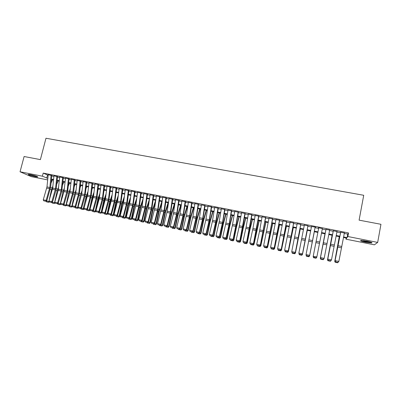 <?xml version="1.0" encoding="UTF-8"?>
<svg xmlns="http://www.w3.org/2000/svg" width="401" height="401" viewBox="0 0 401 401"><rect width="100%" height="100%" fill="white"/><g stroke="black" fill="none" stroke-linecap="round" stroke-linejoin="round"><path stroke-width="0.6" d="M30.656 174.666C35.423 175.748 37.784 176.525 37.734 177.001L35.273 176.691C30.551 175.623 28.2 174.846 28.215 174.36L30.656 174.666M366.88 241.191C371.055 242.089 372.684 242.68 371.762 242.966L365.687 242.239C361.542 241.352 359.923 240.765 360.83 240.475L366.88 241.191M47.689 179.899L31.258 176.635L20.05 171.783L24.105 156.52L40.391 159.613L45.98 138.245L363.722 195.282L359.101 220.149L380.95 224.299L377.677 242.415L374.384 244.826L345.953 239.171L346.705 238.129L343.467 237.487M346.168 238.024L345.953 239.171M52.085 180.771L51.303 180.615M52.01 175.593L48.215 174.746M57.749 176.716L53.95 175.874M63.523 177.854L59.719 177.006M69.323 178.991L65.518 178.149M75.157 180.134L71.348 179.297M81.027 181.287L77.208 180.45M86.922 182.445L83.102 181.608M92.852 183.608L89.027 182.771M98.811 184.781L94.982 183.944M104.806 185.959L100.972 185.122M110.831 187.142L106.992 186.31M116.891 188.33L113.047 187.503M122.987 189.528L119.137 188.701M129.112 190.731L125.257 189.904M135.272 191.939L131.413 191.117M141.463 193.152L137.603 192.335M147.693 194.375L143.824 193.563M153.959 195.608L150.084 194.796M160.255 196.841L156.375 196.039M166.59 198.084L162.706 197.287M172.956 199.337L169.072 198.54M179.362 200.595L175.468 199.803M185.803 201.858L181.904 201.076M192.28 203.132L188.375 202.355M198.154 204.284L194.891 203.593M204.721 205.573L201.432 204.926M211.322 206.871L208.019 206.219M217.964 208.174L214.64 207.523M224.645 209.482L221.302 208.826M231.362 210.806L227.999 210.144M238.119 212.129L234.735 211.467M244.916 213.462L241.512 212.796M251.753 214.806L248.329 214.134M258.625 216.159L255.181 215.482M265.542 217.512L262.079 216.836M272.5 218.881L269.016 218.194M279.497 220.254L275.993 219.568M286.535 221.638L283.011 220.946M293.617 223.026L290.068 222.329M300.74 224.425L297.171 223.723M307.903 225.833L304.314 225.126M315.151 227.036L309.607 255.582L315.121 227.247L315.512 227.106L311.502 226.54M322.364 228.67L318.409 227.678L318.73 227.958L313.211 256.329L316.88 256.84L316.123 257.808L313.612 257.181L316.123 257.808M329.657 230.104L326.003 229.387M336.995 231.542L333.321 230.821M344.289 233.432L347.727 234.109L348.534 232.941L43.193 173.097L48.165 175.237M51.789 175.949L53.899 176.365M57.523 177.077L59.669 177.498M63.293 178.209L65.463 178.64M69.092 179.352L71.293 179.783M74.922 180.495L77.152 180.936M80.781 181.648L83.047 182.094M86.676 182.806L88.967 183.257M92.596 183.969L94.927 184.43M98.556 185.142L100.912 185.603M104.546 186.32L106.937 186.786M110.566 187.503L112.987 187.979M116.621 188.691L119.077 189.172M122.706 189.889L125.197 190.375M128.831 191.092L131.353 191.588M134.987 192.3L137.538 192.801M141.172 193.518L143.764 194.024M147.398 194.741L150.019 195.257M153.653 195.969L156.315 196.49M159.949 197.207L162.641 197.738M166.275 198.45L169.006 198.986M172.641 199.703L175.407 200.244M179.041 200.956L181.838 201.508M185.473 202.224L188.315 202.781M191.949 203.492L194.821 204.059M198.455 204.776L201.367 205.347M205.001 206.059L207.954 206.64M211.583 207.352L214.57 207.944M218.204 208.655L221.232 209.252M224.866 209.964L227.928 210.565M231.562 211.282L234.665 211.888M238.294 212.605L241.442 213.222M245.071 213.933L248.254 214.56M251.883 215.272L255.111 215.908M258.74 216.62L262.003 217.262M265.632 217.974L268.941 218.625M272.565 219.337L275.913 219.999M279.542 220.71L282.931 221.377M286.555 222.089L289.988 222.761M293.612 223.472L297.091 224.159M300.715 224.871L304.234 225.562M307.853 226.274L311.417 226.976M315.041 227.683L318.645 228.395M322.279 229.106L325.893 229.818M329.572 230.54L333.186 231.252M336.91 231.984L340.524 232.695M344.379 232.991L340.685 232.269M20.05 171.783L42.386 176.194L47.844 178.38M43.193 173.097L42.386 176.194M348.534 232.941L347.862 236.525L377.677 242.415M343.577 236.936L347.065 237.628L347.862 236.525M51.463 179.097L53.574 179.513M57.193 180.229L59.333 180.656M62.952 181.372L65.122 181.803M68.746 182.52L70.942 182.951M74.566 183.673L76.797 184.114M80.421 184.831L82.681 185.277M86.305 185.994L88.596 186.45M92.225 187.167L94.546 187.628M98.175 188.345L100.526 188.811M104.155 189.528L106.541 190.004M110.17 190.721L112.586 191.202M116.215 191.919L118.666 192.405M122.295 193.122L124.781 193.613M128.41 194.335L130.926 194.831M134.556 195.548L137.107 196.054M140.736 196.776L143.322 197.287M146.951 198.004L149.573 198.525M153.202 199.242L155.859 199.768M159.488 200.485L162.179 201.021M165.808 201.738L168.535 202.279M172.164 202.996L174.926 203.543M178.555 204.259L181.352 204.816M184.981 205.533L187.818 206.094M191.447 206.816L194.315 207.382M197.944 208.099L200.856 208.675M204.485 209.397L207.427 209.979M211.056 210.695L214.039 211.287M217.668 212.009L220.69 212.605M224.319 213.322L227.382 213.928M231.006 214.65L234.109 215.262M237.733 215.979L240.871 216.6M244.5 217.317L247.678 217.949M251.302 218.665L254.525 219.307M258.149 220.024L261.407 220.665M265.031 221.387L268.334 222.039M271.953 222.755L275.302 223.417M278.921 224.134L282.309 224.806M285.928 225.522L289.357 226.199M292.976 226.916L296.444 227.608M300.063 228.319L303.577 229.016M307.196 229.733L310.755 230.44M314.369 231.156L317.973 231.868M321.597 232.585L325.206 233.302M328.88 234.029L332.489 234.74M336.208 235.477L339.817 236.194M51.343 180.25L52.155 180.615M339.702 236.74L336.098 236.029M332.379 235.292L328.77 234.575M325.101 233.848L321.492 233.131M317.863 232.41L313.141 256.685L317.863 232.41L314.264 231.698M310.65 230.981L307.091 230.274M303.477 229.557L299.963 228.861M296.344 228.144L292.875 227.457M289.256 226.74L285.828 226.059M282.209 225.342L278.825 224.67M275.201 223.953L271.858 223.292M268.239 222.575L264.936 221.918M261.317 221.202L258.054 220.555M254.429 219.838L251.211 219.197M247.587 218.48L244.41 217.848M240.785 217.131L237.643 216.51M234.019 215.788L230.921 215.177M227.292 214.455L224.234 213.848M220.605 213.131L217.583 212.53M213.959 211.813L210.976 211.222M207.347 210.5L204.4 209.918M200.776 209.202L197.863 208.625M194.239 207.903L191.367 207.332M187.738 206.615L184.906 206.054M181.277 205.332L178.48 204.781M174.851 204.059L172.089 203.513M168.46 202.796L165.733 202.254M162.104 201.533L159.418 201.001M155.788 200.279L153.132 199.753M141.904 220.951L143.623 221.307L146.265 208.821L149.503 199.036L146.886 198.515M143.257 197.798L140.671 197.282M137.042 196.565L134.49 196.059M130.861 195.342L128.345 194.841M124.716 194.119L122.23 193.628M118.606 192.911L116.15 192.425M112.526 191.703L110.105 191.227M106.481 190.505L104.095 190.034M100.466 189.312L98.115 188.846M94.486 188.129L92.165 187.668M88.541 186.951L86.25 186.495M82.626 185.778L80.365 185.327M76.741 184.61L74.511 184.169M70.892 183.452L68.691 183.016M65.067 182.295L62.902 181.869M59.278 181.147L57.142 180.726M53.518 180.009L51.413 179.588M347.727 234.109L347.065 237.628M47.508 175.112L46.716 178.159M204.751 205.372L202.731 218.375L199.462 217.713L201.412 204.921M344.424 232.78L338.855 261.417L338.043 262.389L335.467 261.848L338.043 262.389M340.725 232.054L335.051 260.886L340.614 232.254M335.512 261.753L335.166 260.65L338.855 261.417L338.093 262.294M335.051 260.886L335.467 261.848M339.266 236.655L334.78 261.201L339.336 236.67M338.028 262.384L337.677 262.755L335.101 262.214L334.715 261.176M335.131 262.224L334.78 261.201L335.226 261.292M371.055 242.239L365.867 241.613L361.657 240.465M363.396 240.625L369.361 241.748M361.171 240.455L365.792 241.678L371.516 242.41M36.827 176.345L29.283 174.43M31.574 174.861L34.626 175.633M28.862 174.38L37.218 176.5M337.04 231.332L331.487 259.883L330.695 260.85L328.128 260.314L330.695 260.85M333.366 230.61L327.727 259.357L333.276 230.811M328.168 260.219L327.823 259.116L331.487 259.883L330.735 260.755M327.727 259.357L328.128 260.314M329.702 229.893L324.163 258.354L323.386 259.327L320.84 258.79L323.386 259.327M326.048 229.177L320.444 257.843L325.983 229.382M320.865 258.695L320.519 257.597L324.163 258.354L323.417 259.226M320.444 257.843L320.84 258.79M322.404 228.46L316.88 256.84L316.143 257.708M318.775 227.748L313.256 256.084L313.612 257.181M313.211 256.329L313.592 257.277M306.384 255.773L306.043 254.58L309.647 255.332L308.915 256.199L306.394 255.673L308.915 256.199M311.542 226.329L306.043 254.58L306.394 255.673M308.9 256.299L309.607 255.582M332.088 235.232L327.522 259.683L332.138 235.242M331.146 260.439L330.409 261.236L327.858 260.7L327.522 259.683L327.898 259.763M327.858 260.7L327.482 259.668M324.955 233.818L320.309 258.179L324.98 233.823M323.913 258.931L323.186 259.723L320.665 259.196L320.289 258.169L320.61 258.244M320.665 259.196L320.309 258.179M316.529 257.392L316.78 257.131M316.72 257.432L316.003 258.224L313.502 257.698L313.371 256.73M314.329 231.713L309.582 255.933L308.865 256.73L306.374 256.209L306.058 254.946M309.311 255.883L309.572 255.938L314.319 231.708M309.582 255.933L308.87 256.73M307.943 225.623L302.434 254.084L307.938 225.838M299.221 254.279L298.87 253.086L302.449 253.833L301.727 254.7L299.226 254.179L301.727 254.7M304.354 224.916L298.87 253.086L299.226 254.179M301.722 254.8L302.434 254.084M302.133 254.384L302.464 254.455L301.768 255.247L299.291 254.73L298.956 253.572M307.301 230.319L302.464 254.455L307.266 230.309M302.494 254.455L301.778 255.247M300.78 224.214L295.306 252.6L300.795 224.435M292.103 252.79L291.743 251.597L295.301 252.339L294.585 253.206L292.098 252.69L294.585 253.206M297.211 223.517L291.743 251.597L292.098 252.69M294.59 253.312L295.306 252.6M295.006 252.901L295.452 252.986L294.735 253.773L292.249 253.257L291.888 252.209M294.71 253.773L295.397 252.981L300.249 228.921M300.309 228.931L295.452 252.986M293.652 222.816L288.219 251.121L293.692 223.041M285.026 251.312L284.655 250.119L288.194 250.861L287.487 251.723L285.011 251.206L287.487 251.723M290.108 222.124L284.655 250.119L285.011 251.206M287.497 251.828L288.219 251.121M287.913 251.417L288.374 251.517L293.276 227.537M287.692 252.304L288.449 251.522L287.728 252.309L285.251 251.793L285.076 251.322M293.362 227.552L288.449 251.522M286.575 221.427L281.171 249.653L286.635 221.658M277.988 249.843L277.607 248.655L281.126 249.387L280.424 250.249L277.963 249.738L280.424 250.249M283.051 220.735L277.607 248.655L277.963 249.738M280.449 250.354L281.171 249.653M280.865 249.948L281.392 250.059L286.344 226.164M280.72 250.846L281.487 250.069L280.76 250.851L278.289 250.339L278.114 249.868M286.449 226.184L281.487 250.069M279.532 220.049L274.169 248.189L279.617 220.279M270.996 248.379L270.6 247.191L274.099 247.923L273.407 248.785L270.961 248.274L273.407 248.785M276.028 219.357L270.6 247.191L270.961 248.274M273.437 248.891L274.169 248.189M273.863 248.485L274.449 248.61L279.452 224.796M273.788 249.397L274.565 248.625L273.838 249.402L271.372 248.891L271.191 248.425M279.582 224.821L274.565 248.625M272.535 218.675L267.206 246.74L272.645 218.911M269.051 217.989L263.637 245.743L267.116 246.465L266.434 247.327L263.998 246.821L266.434 247.327M266.47 247.437L267.206 246.74M263.637 245.743L263.998 246.821M266.896 247.031L267.547 247.166L272.6 223.437M266.896 247.958L267.683 247.191L266.951 247.963L264.49 247.452L264.314 246.986M272.75 223.467L267.683 247.191M265.577 217.307L260.284 245.297L265.708 217.548M262.114 216.63L259.537 231.217L256.715 244.299L260.174 245.021L259.497 245.878L257.081 245.377L259.497 245.878M259.542 245.988L260.284 245.297M256.715 244.299L257.081 245.377M259.973 245.587L260.685 245.738L265.788 222.089M260.043 246.525L260.84 245.763L260.104 246.535L257.653 246.024L257.472 245.557M265.958 222.124L260.84 245.763M258.66 215.949L253.402 243.858L256.224 230.836L258.815 216.194M255.221 215.277L252.931 228.52L249.833 242.866L253.272 243.582L252.6 244.44L250.199 243.938L252.6 244.44M252.655 244.55L253.402 243.858M249.833 242.866L250.199 243.938M253.086 244.149L253.858 244.314L259.011 220.745M253.226 245.101L254.039 244.344L253.302 245.111L250.851 244.605L250.67 244.134M259.206 220.786L254.039 244.344M251.788 214.6L246.56 242.435L249.407 229.452L251.958 214.846M248.364 213.928L246.114 227.141L242.991 241.437L246.409 242.149L245.748 243.006L243.357 242.51L245.748 243.006M245.808 243.121L246.56 242.435M242.991 241.437L243.357 242.51M246.244 242.725L247.076 242.896L249.713 229.813L252.279 219.407M246.455 243.683L247.277 242.931L246.535 243.698L244.089 243.191L243.908 242.725M252.49 219.452L249.903 229.883L247.277 242.931M244.951 213.262L239.758 241.016L243.006 226.134L245.141 213.507M241.547 212.59L239.081 227.071L236.189 240.019L239.587 240.73L238.931 241.582L236.555 241.086L238.931 241.582M239.001 241.698L239.758 241.016M236.189 240.019L236.555 241.086M239.437 241.302L240.334 241.487L242.966 228.445L245.582 218.084M239.718 242.274L240.55 241.527L239.808 242.289L237.367 241.783L237.186 241.317M245.813 218.129L243.176 228.52L240.55 241.527M238.154 211.928L235.958 225.091L232.996 239.603L235.888 226.71L238.369 212.179M234.77 211.262L232.339 225.703L229.427 238.61L232.801 239.317L232.159 240.169L229.793 239.678L232.159 240.169M232.234 240.284L232.996 239.603M229.427 238.61L229.793 239.678M232.675 239.893L233.628 240.089L236.264 227.081L238.921 216.761M233.021 240.876L233.863 240.134L233.116 240.891L230.685 240.384L230.5 239.923M239.176 216.811L236.495 227.161L233.863 240.134M231.397 210.6L229.237 223.733L226.059 237.908L226.269 238.204L229.187 225.352L231.633 210.856M228.034 209.939L225.638 224.344L222.7 237.212L226.059 237.908L225.422 238.76L223.071 238.274L225.422 238.76M225.507 238.881L226.269 238.204M222.7 237.212L223.071 238.274M225.948 238.49L226.961 238.7L229.598 225.728L232.299 215.447M226.359 239.482L227.217 238.745L226.465 239.502L224.039 238.996L223.853 238.535M232.575 215.502L229.843 225.813L227.217 238.745M224.675 209.282L222.555 222.38L219.352 236.51L219.583 236.811L222.52 224.004L224.931 209.543M221.332 208.625L219.227 221.708L216.014 235.818L219.352 236.51L218.72 237.362L216.39 236.876L218.72 237.362M218.816 237.482L219.583 236.811M216.014 235.818L216.39 236.876M219.262 237.091L220.329 237.317L222.966 224.385L225.713 214.144M219.738 238.099L220.605 237.367L219.853 238.119L217.432 237.618L217.242 237.151M226.014 214.204L223.237 224.475L220.605 237.367M217.999 207.969L215.908 221.036L212.685 235.121L212.936 235.422L216.274 220.735L218.274 208.234M214.67 207.317L212.35 221.653L209.367 234.43L212.685 235.121L212.064 235.973L209.743 235.487L212.064 235.973M212.164 236.094L212.936 235.422M209.367 234.43L209.743 235.487M212.61 235.703L213.738 235.938L216.375 223.046L219.167 212.846M213.157 236.72L214.034 235.994L213.277 236.74L210.861 236.244L210.67 235.783M219.482 212.911L216.665 223.141L214.034 235.994M211.357 206.665L209.302 219.703L206.059 233.743L206.33 234.044L209.307 221.322L211.653 206.936M208.049 206.019L205.758 220.319L202.761 233.051L206.059 233.743L205.442 234.59L203.132 234.109L205.442 234.59M205.553 234.71L206.33 234.044M202.761 233.051L203.132 234.109M205.999 234.324L207.182 234.57L209.823 221.718L212.655 211.553M206.61 235.352L207.497 234.63L206.736 235.377L204.33 234.876L204.139 234.415M212.996 211.623L210.129 221.813L207.497 234.63M202.731 218.375L199.467 232.369L199.753 232.675L202.756 219.994L205.066 205.643M199.462 217.713L196.189 231.683L199.467 232.369L198.861 233.217L196.565 232.735L198.861 233.217M198.976 233.337L199.753 232.675M196.189 231.683L196.565 232.735M199.427 232.951L200.665 233.212L203.302 220.395L206.184 210.269M200.099 233.994L200.665 233.212L200.996 233.277L200.234 234.019L197.833 233.517L197.638 233.056M206.54 210.345L203.628 220.495L200.996 233.277M198.184 204.084L196.199 217.056L192.916 231.001L193.222 231.312L196.244 218.675L198.52 204.355M194.916 203.442L192.946 216.4L189.653 230.319L192.916 231.001L192.315 231.848L190.029 231.372L192.315 231.848M192.435 231.973L193.222 231.312M189.653 230.319L190.029 231.372M192.891 231.588L194.184 231.858L196.826 219.081L199.743 208.996M193.628 232.64L194.184 231.858L194.535 231.923L193.768 232.665L191.372 232.169L191.177 231.708M200.119 209.071L197.167 219.187L194.535 231.923M191.658 202.801L189.703 215.743L186.4 229.643L186.726 229.953L189.768 217.362L192.009 203.076M188.405 202.164L186.47 215.091L183.157 228.966L186.4 229.643L185.803 230.49L183.533 230.014L185.803 230.49M185.934 230.615L186.726 229.953M183.157 228.966L183.533 230.014M186.39 230.234L187.738 230.515L190.38 217.773L193.342 207.728M187.192 231.292L187.738 230.515L188.109 230.585L187.337 231.322L184.946 230.826L184.751 230.364M193.738 207.803L190.741 217.883L188.109 230.585M185.162 201.528L183.247 214.44L179.924 228.294L180.265 228.61L183.327 216.054L185.538 201.808M181.934 200.891L180.029 213.788L176.696 227.623L179.924 228.294L179.332 229.136L177.077 228.665L179.332 229.136M179.468 229.262L180.265 228.61M176.696 227.623L177.077 228.665M179.929 228.886L181.332 229.177L183.974 216.475L186.976 206.465M180.791 229.953L181.332 229.177L181.718 229.252L180.946 229.984L178.56 229.487L178.365 229.031M187.392 206.545L184.35 216.585L181.718 229.252M178.711 200.259L176.821 213.142L173.478 226.951L173.839 227.267L176.921 214.756L179.102 200.545M175.493 199.628L173.377 213.758L170.27 226.284L173.478 226.951L172.896 227.793L170.651 227.327L172.896 227.793M173.042 227.918L173.839 227.267M170.27 226.284L170.651 227.327M173.503 227.542L174.956 227.848L177.598 215.182L180.64 205.207M174.425 228.625L174.956 227.848L175.362 227.923L174.59 228.655L172.204 228.159L172.009 227.703M181.077 205.297L177.994 215.297L175.362 227.923M172.29 199.001L170.435 211.848L167.072 225.618L167.448 225.938L170.555 213.467L172.701 199.287M169.092 198.375L167.257 211.207L163.884 224.951L167.072 225.618L166.495 226.455L164.265 225.994L166.495 226.455M166.651 226.585L167.448 225.938M163.884 224.951L164.265 225.994M167.112 226.209L168.62 226.525L171.262 213.893L174.345 203.959M168.094 227.302L168.62 226.525L169.042 226.605L168.265 227.332L165.889 226.841L165.693 226.385M174.801 204.049L171.673 214.014L169.042 226.605M165.909 197.748L164.084 210.565L160.706 224.289L161.097 224.61L164.59 210.304L166.335 198.039M162.726 197.127L160.921 209.929L157.533 223.628L160.706 224.289L160.134 225.126L157.914 224.665L160.134 225.126M160.29 225.257L161.097 224.61M157.533 223.628L157.914 224.665M160.756 224.886L162.32 225.212L164.961 212.615L168.084 202.721M161.803 225.984L162.32 225.212L162.756 225.297L161.979 226.019L159.608 225.527L159.408 225.071M168.38 203.347L165.392 212.736L162.756 225.297M159.558 196.505L157.768 209.292L154.37 222.966L154.781 223.297L157.924 210.906L160.004 196.796M156.4 195.883L154.38 209.908L151.217 222.309L154.37 222.966L153.809 223.808L151.598 223.347L153.809 223.808M153.969 223.938L154.781 223.297M151.217 222.309L151.598 223.347M154.44 223.568L156.054 223.903L158.696 211.347L161.854 201.482M155.543 224.675L156.054 223.903L156.505 223.989L155.723 224.71L153.357 224.219L153.162 223.768M161.919 202.871L159.142 211.467L156.505 223.989M153.247 195.262L151.488 208.024L148.069 221.653L148.495 221.984L152.029 207.768L153.713 195.558M150.104 194.645L148.119 208.635L144.936 221.001L148.069 221.653L147.513 222.495L145.317 222.034L147.513 222.495M147.683 222.625L148.495 221.984M144.936 221.001L145.317 222.034M148.154 222.254L149.819 222.6L152.46 210.079L155.663 200.254M149.317 223.377L149.819 222.6L150.29 222.695L149.508 223.412L147.147 222.921L146.946 222.47M155.503 202.335L152.926 210.209L150.29 222.695M146.972 194.034L145.242 206.761L141.809 220.35L142.25 220.68L145.433 208.37L147.453 194.33M143.844 193.417L142.134 206.134L138.686 219.698L141.809 220.35L141.257 221.187L139.072 220.73L141.257 221.187M141.433 221.317L142.25 220.68M138.686 219.698L139.072 220.73M143.127 222.079L143.623 221.307L144.109 221.402L143.322 222.119L140.967 221.628L140.766 221.177M149.132 201.748L146.741 208.956L144.109 221.402M140.726 192.806L139.032 205.502L135.578 219.051L136.039 219.387L139.237 207.116L141.227 193.107M137.618 192.199L135.698 206.119L132.475 218.405L135.578 219.051L135.032 219.888L132.861 219.432L135.032 219.888M135.217 220.019L136.039 219.387M132.475 218.405L132.861 219.432M135.693 219.653L137.458 220.024L140.099 207.573L143.177 198.395M136.972 220.796L137.458 220.024L137.959 220.119L137.172 220.831L134.821 220.344L134.621 219.893M142.811 201.112L140.596 207.708L137.959 220.119M134.52 191.588L132.856 204.259L129.383 217.758L129.859 218.099L133.077 205.868L135.037 191.894M131.428 190.981L129.538 204.871L126.3 217.116L129.383 217.758L128.846 218.595L126.686 218.144L128.846 218.595M129.037 218.73L129.859 218.099M126.3 217.116L126.686 218.144M129.513 218.365L131.327 218.74L133.969 206.33L136.886 197.723M130.846 219.512L131.327 218.74L131.849 218.846L131.057 219.553L128.711 219.066L128.505 218.615M136.53 200.44L134.48 206.465L131.849 218.846M128.35 190.38L126.711 203.016L123.222 216.475L123.714 216.816L127.317 202.776L128.881 190.686M125.272 189.773L123.413 203.633L120.155 215.838L123.222 216.475L122.691 217.307L120.546 216.861L122.691 217.307M122.886 217.442L123.714 216.816M120.155 215.838L120.546 216.861M123.368 217.081L125.227 217.472L127.874 205.091L130.641 197.021M124.756 218.239L125.227 217.472L125.764 217.578L124.972 218.279L122.631 217.798L122.425 217.347M130.29 199.728L128.4 205.232L125.764 217.578M122.21 189.172L120.606 201.783L117.097 215.197L117.603 215.543L120.861 203.387L122.761 189.483M119.152 188.575L117.563 201.167L114.044 214.565L117.097 215.197L116.571 216.029L114.435 215.583L116.571 216.029M116.776 216.169L117.603 215.543M114.044 214.565L114.435 215.583M117.252 215.808L119.162 216.204L121.809 203.863L124.44 196.284M118.701 216.971L119.162 216.204L119.719 216.314L118.922 217.016L116.586 216.53L116.38 216.084M124.094 198.986L122.35 204.004L119.719 216.314M116.105 187.974L114.531 200.555L111.002 213.928L111.528 214.274L114.801 202.159L116.671 188.285M113.062 187.377L111.503 199.944L107.969 213.297L111.002 213.928L110.486 214.761L108.36 214.314L110.486 214.761M110.696 214.896L111.528 214.274M107.969 213.297L108.36 214.314M116.12 192.696L116.215 192.435M111.177 214.535L113.132 214.946L115.779 202.64L118.275 195.518M112.676 215.713L113.132 214.946L113.704 215.056L112.902 215.758L110.576 215.277L110.365 214.831M117.934 198.214L116.335 202.786L113.704 215.056M110.029 186.781L108.486 199.332L104.942 212.665L105.483 213.016L108.771 200.941L110.616 187.097M107.007 186.189L105.478 198.726L101.924 212.039L104.942 212.665L104.43 213.492L102.32 213.051L104.43 213.492M104.646 213.633L105.483 213.016M101.924 212.039L102.32 213.051M110.024 191.904L110.27 191.257M105.132 213.277L107.137 213.693L109.779 201.422L112.15 194.731M106.686 214.46L107.137 213.693L107.719 213.808L106.917 214.505L104.596 214.024L104.385 213.578M111.814 197.422L110.355 201.573L107.719 213.808M103.994 185.598L102.476 198.119L98.917 211.412L99.473 211.763L102.781 199.723L104.591 185.914M100.987 185.006L99.242 198.736L95.914 210.786L98.917 211.412L98.41 212.239L96.31 211.798L98.41 212.239M98.631 212.375L99.473 211.763M95.914 210.786L96.31 211.798M103.964 191.092L104.35 190.084M99.117 212.019L101.167 212.45L103.814 200.209L106.064 193.924M100.726 213.217L101.167 212.45L101.769 212.565L100.967 213.262L98.646 212.781L98.435 212.335M105.734 196.605L104.4 200.365L101.769 212.565M97.984 184.42L96.501 196.911L92.922 210.159L93.493 210.515L96.816 198.515L98.601 184.741M94.997 183.833L93.523 196.31L89.939 209.538L92.922 210.159L92.42 210.986L90.335 210.55L92.42 210.986M92.651 211.126L93.493 210.515M89.939 209.538L90.335 210.55M97.944 190.264L98.471 188.916M93.137 210.776L95.237 211.212L97.879 199.006L100.014 193.092M94.796 211.979L95.237 211.212L95.849 211.332L95.047 212.024L92.731 211.543L92.521 211.101M99.694 195.773L98.486 199.162L96.155 209.908M95.949 210.871L95.849 211.332M92.014 183.247L90.556 195.708L86.962 208.916L87.548 209.277L91.248 195.498L92.646 183.568M89.037 182.666L87.593 195.112L83.994 208.299L86.962 208.916L86.466 209.743L84.39 209.307L86.466 209.743M86.701 209.883L87.548 209.277M83.994 208.299L84.39 209.307M91.959 189.417L92.616 187.758M87.192 209.533L89.333 209.979L91.974 197.808L93.999 192.244M88.902 210.746L89.333 209.979L89.964 210.104L89.157 210.791L86.847 210.314L86.636 209.873M93.684 194.921L92.596 197.969L90.606 207.147M90.035 209.778L89.964 210.104M86.07 182.079L84.641 194.515L81.032 207.683L81.634 208.044L84.992 196.119L86.721 182.405M83.112 181.503L81.699 193.919L78.08 207.066L81.032 207.683L80.541 208.505L78.476 208.074L80.541 208.505M81.278 208.299L84.105 208.881L83.298 209.568L80.997 209.091L80.781 208.65L81.634 208.044M78.08 207.066L78.476 208.074M86.009 188.56L86.796 186.605M83.042 209.517L86.105 196.62L88.025 191.387M87.714 194.054L86.741 196.781L85.062 204.49M80.16 180.921L78.761 193.327L75.137 206.455L75.754 206.816L79.483 193.122L80.827 181.247M77.218 180.345L75.594 193.944L72.2 205.843L75.137 206.455L74.651 207.277L72.596 206.846L74.651 207.277M74.897 207.417L75.754 206.816M72.2 205.843L72.596 206.846M80.095 187.688L81.007 185.457M75.393 207.071L77.624 207.538L80.265 195.432L82.085 190.515M77.208 208.299L77.624 207.538L78.28 207.668L77.473 208.35L75.172 207.873L74.942 207.392M81.779 193.177L79.533 201.924M74.285 179.768L72.912 192.144L69.273 205.232L69.899 205.593L73.649 191.944L74.967 180.099M71.358 179.192L70 191.558L66.35 204.62L69.273 205.232L68.792 206.054L66.751 205.623L68.792 206.054M69.047 206.199L69.899 205.593M66.35 204.62L66.751 205.623M74.22 186.806L75.248 184.315M69.538 205.848L71.814 206.325L74.456 194.254L76.18 189.628M72.456 206.485L71.408 207.086L71.814 206.325L72.441 206.45M75.879 192.285L74.025 199.447M71.408 207.086L69.383 206.665L69.127 206.139M68.441 178.62L67.092 190.971L63.438 204.014L64.08 204.38L67.488 192.57L69.132 178.951M65.528 178.049L63.959 191.583L60.531 203.412L63.438 204.014L62.967 204.836L60.932 204.41L62.967 204.836M63.223 204.981L64.08 204.38M60.531 203.412L60.932 204.41M68.376 185.914L69.513 183.177M63.719 204.635L66.04 205.117L68.681 193.081L70.31 188.731M66.631 205.332L65.634 205.878L66.04 205.117L66.591 205.227M70.015 191.382L68.526 197.051M65.634 205.878L63.624 205.457L63.348 204.896M62.626 177.478L61.303 189.798L57.634 202.806L58.295 203.177L61.714 191.397L63.333 177.813M59.729 176.911L58.185 190.415L54.747 202.204L57.634 202.806L57.168 203.623L55.148 203.202L57.168 203.623M57.433 203.773L58.295 203.177M54.747 202.204L55.148 203.202M62.561 185.016L63.814 182.049M57.929 203.427L60.29 203.919L62.932 191.919L64.471 187.828M60.842 204.184L59.894 204.68L60.29 203.919L60.777 204.014M64.185 190.475L63.047 194.736M59.894 204.68L57.894 204.259L57.594 203.658M56.842 176.345L55.549 188.635L51.864 201.603L52.536 201.974L55.975 190.234L57.569 176.681M53.96 175.778L52.681 188.059L48.992 201.006L51.864 201.603L51.403 202.42L49.393 201.999L51.403 202.42M51.674 202.57L52.536 201.974M48.992 201.006L49.393 201.999M56.782 184.109L58.145 180.926M52.17 202.224L54.576 202.726L57.218 190.756L58.666 186.916M55.082 203.041L54.185 203.487L54.576 202.726L54.987 202.811M58.371 189.588L57.584 192.485M54.185 203.487L52.195 203.071L51.874 202.43M51.087 175.217L49.824 187.478L46.125 200.405L46.812 200.781L50.616 187.292L51.829 175.553M48.225 174.656L46.972 186.901L43.263 199.813L46.125 200.405L45.669 201.222L43.669 200.806L45.669 201.222M45.945 201.372L46.812 200.781M43.263 199.813L43.669 200.806M51.037 183.192L52.506 179.808M49.067 200.746L51.534 189.603L52.897 185.999M46.446 201.031L48.892 201.538L49.002 201.036M49.353 201.904L48.506 202.299L48.892 201.538L49.233 201.608M52.571 188.746L52.14 190.3M48.506 202.299L46.526 201.883L46.185 201.207M341.642 246.445L337.968 245.703M341.376 247.798L337.702 247.051M334.299 244.961L330.645 244.224M334.038 246.309L330.384 245.572M327 243.487L323.371 242.75M326.74 244.831L323.106 244.094M319.747 242.019L316.138 241.292M319.487 243.362L315.878 242.63M312.534 240.565L308.945 239.838M312.274 241.903L308.685 241.176M305.367 239.116L301.798 238.394M305.106 240.45L301.542 239.728M298.244 237.673L294.695 236.956M297.983 239.006L294.434 238.284M291.156 236.244L287.632 235.532M290.9 237.567L287.372 236.856M284.119 234.821L280.61 234.114M283.858 236.144L280.354 235.432M277.116 233.407L273.632 232.7M276.855 234.725L273.372 234.019M270.154 231.999L266.69 231.297M269.898 233.312L266.434 232.61M269.918 233.913L270.174 233.963M270.304 232.004L270.585 232.059M263.236 230.6L259.793 229.903M262.981 231.913L259.537 231.217M263.021 232.51L263.317 232.57M263.402 230.61L263.728 230.675M256.354 229.212L252.931 228.52M256.104 230.52L252.675 229.823M256.164 231.121L256.495 231.187M256.545 229.222L256.911 229.297M249.517 227.828L246.114 227.141M249.262 229.131L245.858 228.445M249.342 229.738L249.713 229.813M249.728 227.843L250.134 227.928M242.72 226.455L239.332 225.773M242.465 227.753L239.081 227.071M242.565 228.359L242.966 228.445M242.946 226.475L243.397 226.565M235.958 225.091L232.59 224.41M235.703 226.385L232.339 225.703M235.823 226.991L236.264 227.081M236.209 225.111L236.695 225.212M229.237 223.733L225.888 223.056M228.981 225.021L225.638 224.344M229.121 225.633L229.598 225.728M229.507 223.758L230.034 223.863M222.555 222.38L219.227 221.708M222.299 223.668L218.971 222.996M222.455 224.279L222.966 224.385M222.841 222.415L223.407 222.525M215.908 221.036L212.6 220.37M215.658 222.324L212.35 221.653M215.833 222.936L216.375 223.046M216.214 221.071L216.821 221.197M209.302 219.703L206.009 219.036M209.051 220.986L205.758 220.319M209.242 221.603L209.823 221.718M209.628 219.743L210.269 219.873M202.48 219.653L199.212 218.991M202.69 220.269L203.302 220.395M203.076 218.42L203.758 218.555M196.199 217.056L192.946 216.4M195.949 218.329L192.696 217.673M196.179 218.951L196.826 219.081M196.565 217.101L197.282 217.247M189.703 215.743L186.47 215.091M189.452 217.011L186.219 216.36M189.703 217.638L190.38 217.773M190.089 215.793L190.841 215.949M183.247 214.44L180.029 213.788M182.996 215.703L179.778 215.051M183.262 216.329L183.974 216.475M183.648 214.495L184.44 214.655M176.821 213.142L173.623 212.495M176.575 214.405L173.377 213.758M176.856 215.031L177.598 215.182M177.242 213.202L178.069 213.367M170.435 211.848L167.257 211.207M170.189 213.111L167.006 212.465M170.485 213.738L171.262 213.893M170.871 211.913L171.738 212.089M164.084 210.565L160.921 209.929M163.839 211.823L160.676 211.182M164.154 212.455L164.961 212.615M164.54 210.635L165.438 210.816M157.768 209.292L154.626 208.655M157.523 210.545L154.38 209.908M157.854 211.177L158.696 211.347M158.24 209.362L159.177 209.548M151.488 208.024L148.36 207.392M151.242 209.272L148.119 208.635M151.593 209.903L152.46 210.079M151.979 208.094L152.946 208.289M145.242 206.761L142.134 206.134M144.997 208.004L141.889 207.377M145.362 208.64L146.265 208.821M145.748 206.836L146.751 207.041M139.032 205.502L135.939 204.881M138.786 206.746L135.698 206.119M139.167 207.382L140.099 207.573M139.558 205.583L140.591 205.793M132.856 204.259L129.779 203.638M132.611 205.497L129.538 204.871M133.007 206.134L133.969 206.33M133.398 204.34L134.465 204.555M126.711 203.016L123.653 202.4M126.47 204.249L123.413 203.633M126.881 204.891L127.874 205.091M127.267 203.101L128.37 203.327M120.606 201.783L117.563 201.167M120.36 203.011L117.318 202.395M120.786 203.653L121.809 203.863M121.177 201.873L122.31 202.099M114.531 200.555L111.503 199.944M114.285 201.783L111.262 201.167M114.726 202.425L115.779 202.64M115.117 200.645L116.285 200.881M108.486 199.332L105.478 198.726M108.245 200.56L105.237 199.949M108.701 201.202L109.779 201.422M109.092 199.427L110.29 199.673M102.476 198.119L99.483 197.513M102.235 199.342L99.242 198.736M102.706 199.989L103.814 200.209M103.097 198.219L104.325 198.465M96.501 196.911L93.523 196.31M96.26 198.129L93.283 197.528M96.746 198.776L97.879 199.006M97.132 197.016L98.395 197.267M90.556 195.708L87.593 195.112M90.315 196.926L87.353 196.325M90.816 197.573L91.974 197.808M91.202 195.818L92.496 196.079M84.641 194.515L81.699 193.919M84.4 195.728L81.458 195.132M84.917 196.375L86.105 196.62M85.308 194.625L86.626 194.891M78.761 193.327L75.829 192.736M78.521 194.535L75.594 193.944M79.052 195.187L80.265 195.432M79.443 193.437L80.791 193.713M72.912 192.144L70 191.558M72.671 193.352L69.759 192.761M73.218 194.004L74.456 194.254M73.609 192.259L74.987 192.54M67.092 190.971L64.195 190.385M66.857 192.169L63.959 191.583M67.413 192.826L68.681 193.081M67.804 191.087L69.213 191.372M61.303 189.798L58.421 189.217M61.067 190.996L58.185 190.415M61.639 191.653L62.932 191.919M62.03 189.924L63.468 190.214M55.549 188.635L52.681 188.059M55.313 189.833L52.446 189.252M55.899 190.49L57.218 190.756M56.285 188.761L57.754 189.056M49.824 187.478L46.972 186.901M49.589 188.67L46.737 188.094M50.185 189.332L51.534 189.603M50.576 187.608L52.075 187.909"/></g></svg>
